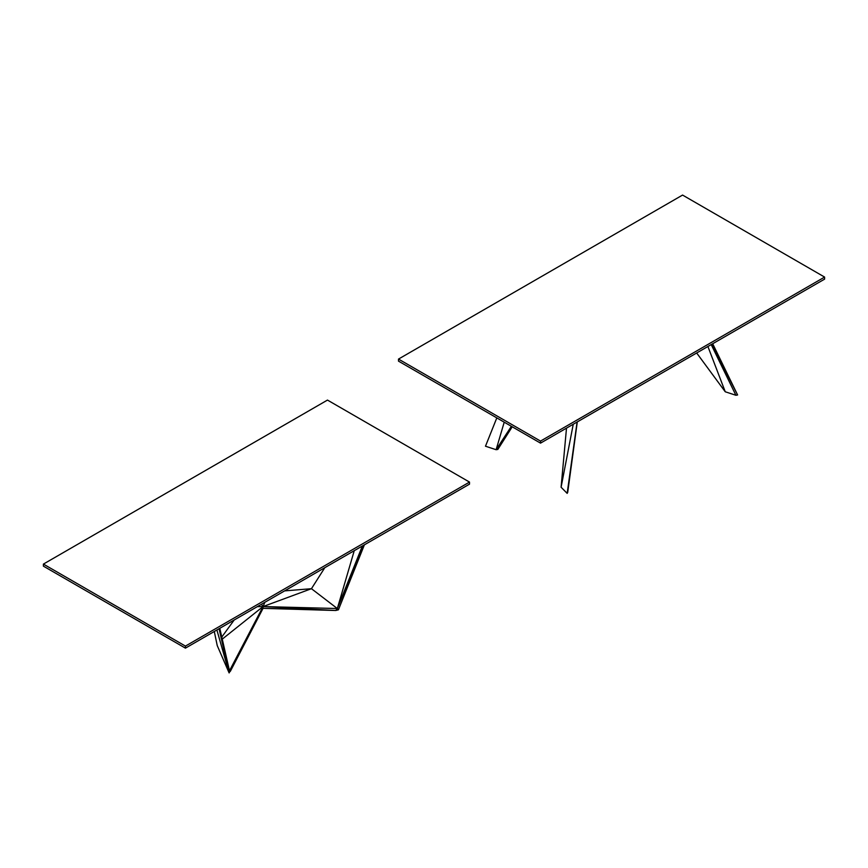 <?xml version="1.0" encoding="UTF-8"?>
<svg xmlns="http://www.w3.org/2000/svg" width="868" height="868" viewBox="0 0 868 868"><rect width="100%" height="100%" fill="white"/><g stroke="black" fill="none" stroke-linecap="round" stroke-linejoin="round"><path stroke-width="1.3" d="M327.475 400.083L469.512 482.087L185.437 646.096L43.4 564.091L327.475 400.083L43.4 564.091L185.437 646.096L469.512 482.087L327.475 400.083M469.512 484.138L469.512 482.087L469.512 484.138L185.437 648.146L185.437 646.096L185.437 648.146L43.4 566.142L43.4 564.091L43.4 566.142L185.437 648.146L469.512 484.138M263.058 608.338L263.058 606.569L261.442 604.269L263.058 606.569L229.119 672.928L229.488 670.79L219.387 628.54L229.488 670.79L230.291 671.387L229.488 670.79L229.119 672.928L219.072 628.725L229.119 672.928L216.892 629.994L229.119 672.928L217.239 645.586L229.119 672.928L217.239 645.586L214.287 631.492L217.239 645.586L229.119 672.928L263.058 606.569L263.058 608.338L230.291 671.387L263.058 608.338L263.058 606.569L222.262 639.13L263.058 606.569L257.329 606.645L263.058 606.569L229.488 670.79L263.058 606.569L263.058 608.338L335.764 610.497L337.326 608.533L363.518 545.332L337.326 608.533L338.422 609.813L337.326 608.533L335.764 610.497L263.058 606.569L337.326 608.533L362.347 546.015L337.326 608.533L311.449 588.699L284.606 590.891L311.449 588.699L324.795 567.694L311.449 588.699L263.058 606.569L335.764 610.497L263.058 608.338M219.788 628.313L229.488 670.79L219.788 628.313M234.165 620.012L221.785 637.047L234.165 620.012M261.442 604.269L263.058 606.569L264.859 602.294L263.058 606.569L311.449 588.699L337.326 608.533L354.252 550.681L337.326 608.533L263.058 606.569L261.442 604.269M364.397 544.822L338.422 609.813L335.764 610.497L338.422 609.813L364.397 544.822M682.563 195.072L824.6 277.076L540.525 441.085L398.488 359.081L682.563 195.072L398.488 359.081L540.525 441.085L824.6 277.076L682.563 195.072M824.6 279.127L824.6 277.076L824.6 279.127L540.525 443.136L540.525 441.085L540.525 443.136L398.488 361.131L398.488 359.081L398.488 361.131L540.525 443.136L824.6 279.127M485.483 446.217L496.127 449.711L497.841 449.407L496.127 449.711L511.382 426.307L496.127 449.711L485.483 446.217L496.811 417.899L485.483 446.217M512.218 426.796L497.841 449.407L512.218 426.796M504.221 422.173L496.127 449.711L504.221 422.173M561.097 487.23L567.162 493.371L567.705 492.395L577.101 422.022L567.162 493.371L561.097 487.23L566.5 428.141L561.097 487.23L573.249 424.246L561.097 487.23M577.296 421.913L567.705 492.395L577.296 421.913M725.247 391.772L735.912 395.276L737.605 394.962L735.912 395.276L711.207 344.596L735.912 395.276L725.247 391.772L707.908 346.506L725.247 391.772L696.678 352.983L725.247 391.772M711.825 344.238L737.605 394.962L711.825 344.238M712.682 343.75L737.605 394.962L712.682 343.75"/></g></svg>
